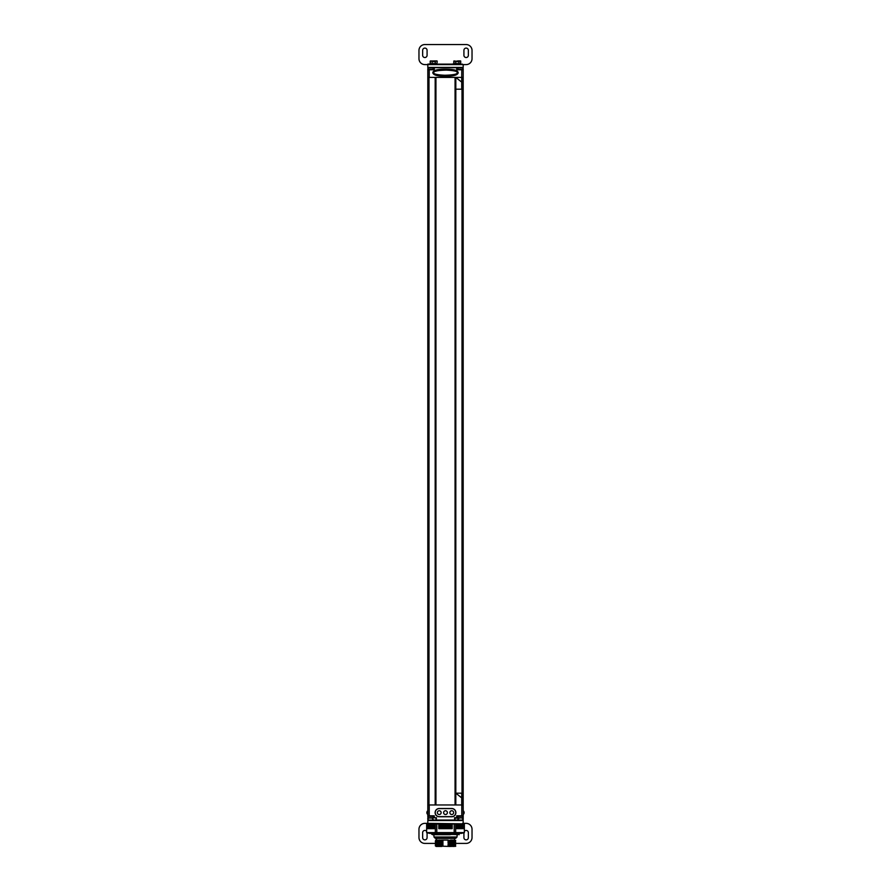 <?xml version="1.0" encoding="UTF-8"?>
<svg xmlns="http://www.w3.org/2000/svg" width="891" height="891" viewBox="0 0 891 891"><rect width="100%" height="100%" fill="white"/><g stroke="black" fill="none" stroke-linecap="round" stroke-linejoin="round"><path stroke-width="1.34" d="M427.814 77.406L428.994 77.406L428.994 804.963L427.814 804.963L427.814 69.788L434.296 69.788L434.296 67.66L456.704 67.66L456.704 69.788L463.186 69.788L463.186 804.963L461.705 804.963L461.705 797.89L455.813 793.179L455.813 804.963L461.772 804.963L461.772 815.811L456.704 815.811L456.704 817.704L454.466 817.704L454.933 818.172L459.656 818.172L454.933 818.172L454.933 820.533L436.067 820.533L436.067 818.172L434.296 817.704L434.296 815.811L427.814 815.811L427.814 804.963M462.006 804.963L462.006 77.406L463.186 77.406M435.187 77.406L435.187 804.963L428.994 804.963M435.933 77.406L435.933 804.963L435.899 77.406M455.067 77.406L455.067 804.963L455.101 77.406M427.814 800.252L427.814 683.508M429.228 69.788L429.228 77.406L455.813 77.406L461.705 82.117L461.705 77.406L455.813 77.406L455.813 793.179L461.705 793.179L461.705 797.89M455.813 89.189L461.705 89.189L461.705 82.117M461.705 77.406L461.772 69.788M427.814 69.041L428.048 67.426L462.952 67.426L463.186 69.041M458.23 72.683C457.729 70.467 454.198 69.309 447.672 69.208C438.172 68.93 433.204 70.088 432.77 72.683C433.271 74.9 436.79 76.069 443.306 76.158C452.806 76.448 457.785 75.289 458.23 72.683M457.261 72.884L457.295 72.683C457.529 71.347 453.864 70.489 446.268 70.111C437.726 70.344 433.538 71.202 433.705 72.683C433.471 74.02 437.136 74.877 444.698 75.256C453.263 75.033 457.462 74.176 457.295 72.683L457.261 72.483M437.18 74.51L437.793 74.632M438.483 74.755L439.241 74.866M440.098 74.978L441.045 75.067M442.125 75.156L443.339 75.223M446.079 75.256L451.436 74.911M452.962 74.677L453.619 74.554M453.82 70.857L453.196 70.734M452.505 70.612L451.748 70.5M450.891 70.389L449.944 70.3M448.852 70.211L447.627 70.155M444.887 70.111L443.607 70.144M442.437 70.2L441.379 70.266M440.421 70.356L438.751 70.567M438.027 70.69L437.381 70.812M436.779 70.946L435.755 71.235M456.47 67.426L463.186 67.66M427.814 69.788L427.791 69.309A1.559 1.559 0 0 1 428.972 67.805L432.313 67.805A1.559 1.559 0 0 1 433.494 69.309L427.791 69.309M463.209 69.788L463.209 69.309A1.559 1.559 0 0 0 462.028 67.805L458.687 67.805A1.559 1.559 0 0 0 457.506 69.309L457.506 69.788M444.843 64.553L447.193 64.553M446.157 64.553L445.5 64.553M455.813 804.963L429.228 804.963L429.228 815.811M463.186 804.963L463.209 815.811L461.772 815.811M434.318 817.838L428.281 818.172L427.814 816.557M454.933 820.054L462.719 820.054L462.719 818.172L459.656 817.793M436.067 820.533L436.534 817.704L431.344 817.793M436.067 820.054L428.281 820.054L427.814 817.704L427.814 819.586M451.748 816.757A4.132 4.132 0 0 0 455.88 812.625A4.132 4.132 0 0 0 451.748 808.505L439.252 808.505A4.132 4.132 0 0 0 435.12 812.625A4.132 4.132 0 0 0 439.252 816.757L451.748 816.757M463.186 819.586L463.186 816.557M462.719 818.172L463.186 817.704L462.306 817.704M428.281 818.172L427.814 817.704L428.694 817.704M454.466 817.704L454.933 820.533M458.019 834.678L449.331 834.266C461.26 834.087 461.26 833.898 449.331 833.709M459.255 834.678L458.464 833.987L459.422 833.386M449.331 834.266L451.871 833.675C461.794 833.508 461.794 833.352 451.871 833.185M439.129 834.366C429.206 834.21 429.206 834.043 439.129 833.887L441.669 834.399L439.408 834.678L441.669 834.644M439.408 834.678L432.525 834.678L441.669 834.399M432.536 833.297L431.578 834.076L432.525 834.678M449.331 834.511C461.26 834.321 461.26 834.132 449.331 833.943M432.547 833.519L435.22 833.386M441.669 833.252L439.129 833.842C429.206 834.009 429.206 834.165 439.129 834.332M451.871 833.152C461.783 833.308 461.783 833.475 451.871 833.631L450.801 833.386M441.446 834.678L450.334 834.678M439.252 816.635L451.748 816.635A4.01 4.01 0 0 0 455.758 812.625L455.758 812.603A4.01 4.01 0 0 0 451.748 808.594L439.252 808.594A4.01 4.01 0 0 0 435.242 812.603L435.242 812.625A4.01 4.01 0 0 0 439.252 816.635M447.382 812.625A1.882 1.882 0 0 1 445.5 814.519A1.882 1.882 0 0 1 443.618 812.625A1.882 1.882 0 0 1 445.5 810.743A1.882 1.882 0 0 1 447.382 812.625M449.866 812.625A1.882 1.882 0 0 0 451.748 814.519A1.882 1.882 0 0 0 453.642 812.625A1.882 1.882 0 0 0 451.748 810.743A1.882 1.882 0 0 0 449.866 812.625M441.134 812.625A1.882 1.882 0 0 1 439.252 814.519A1.882 1.882 0 0 1 437.358 812.625A1.882 1.882 0 0 1 439.252 810.743A1.882 1.882 0 0 1 441.134 812.625M433.884 834.678L433.984 837.005L457.016 837.005L457.105 835.602M457.116 834.678L457.016 837.005L455.602 838.409L435.398 838.409L433.984 837.005L433.884 835.524M455.602 838.409L457.016 837.005L457.116 835.524L457.016 836.794M433.984 837.005L435.398 838.409M438.795 840.079L442.938 840.313C434.084 840.514 434.084 840.725 442.938 840.926M451.637 840.079L455.702 840.369L454.833 841.349L455.713 842.095L454.833 842.608L455.713 843.565L448.062 844.367L455.702 843.577M448.062 840.079L442.938 840.079M442.838 840.079C434.084 840.28 434.117 840.48 442.938 840.692M440.644 843.086C433.605 842.919 433.605 842.741 440.644 842.574L442.938 843.031L440.644 843.81L442.938 844.501L440.644 845.526L442.938 846.216L436.156 846.45L435.287 845.782L436.167 845.036L435.287 844.3L436.167 843.554L435.287 842.83L436.167 842.084L435.287 841.36L436.167 840.614L435.632 840.079M440.644 841.605C433.605 841.438 433.605 841.271 440.644 841.104L442.938 841.55C434.084 841.761 434.084 841.962 442.938 842.162M448.062 840.814C456.916 841.015 456.916 841.227 448.062 841.427L450.356 840.87C457.395 840.703 457.395 840.536 450.356 840.369M442.938 843.031C434.084 843.231 434.084 843.432 442.938 843.632M448.062 842.296C456.916 842.496 456.916 842.697 448.062 842.897L450.356 842.34C457.395 842.173 457.395 842.006 450.356 841.839M448.062 841.048C456.916 841.26 456.916 841.46 448.062 841.661L448.062 841.427M442.938 841.55L442.938 841.795C434.084 841.995 434.084 842.195 442.938 842.396M448.062 842.53C456.916 842.73 456.916 842.931 448.062 843.131L448.062 842.897M442.938 843.265C434.084 843.465 434.084 843.666 442.938 843.866M454.844 844.067L448.062 844.367M450.356 840.135C457.395 840.302 457.395 840.469 450.356 840.636L448.062 840.191M450.356 841.605C457.395 841.772 457.395 841.939 450.356 842.106L448.062 841.661M450.356 843.075C457.395 843.242 457.395 843.421 450.356 843.588L448.062 843.131M454.833 844.289L455.557 844.846L448.062 844.612M450.356 845.058L450.356 845.292C457.395 845.125 457.395 844.958 450.356 844.791M442.938 846.216L450.022 846.45L448.062 845.849L450.356 845.292M442.938 841.795L440.644 842.574M442.938 840.313L440.644 841.104M440.644 840.87C433.605 841.037 433.605 841.204 440.644 841.371M440.644 843.81C433.605 843.989 433.605 844.156 440.644 844.323M440.644 842.34C433.605 842.507 433.605 842.674 440.644 842.841M440.644 844.557C433.605 844.39 433.605 844.222 440.644 844.055M455.713 844.802L454.833 845.548L455.713 846.283L450.022 846.45M455.713 846.283L453.118 846.45M440.644 845.292C433.605 845.459 433.605 845.626 440.644 845.793M440.644 846.027C433.605 845.86 433.605 845.693 440.644 845.526M442.938 845.971C435.933 846.138 434.463 846.294 438.528 846.45M442.938 844.501C434.084 844.701 434.084 844.902 442.938 845.113M448.062 845.236C456.916 845.436 456.916 845.648 448.062 845.849M442.938 844.735C434.084 844.935 434.084 845.147 442.938 845.347M448.062 845.47C456.916 845.682 456.916 845.882 448.062 846.082M441.813 846.45L436.512 846.45M463.209 815.811L463.209 816.29A1.559 1.559 0 0 1 462.028 817.793L458.687 817.793A1.559 1.559 0 0 1 457.506 816.29L463.209 816.29M427.791 815.811L427.791 816.29A1.559 1.559 0 0 0 428.972 817.793L432.313 817.793A1.559 1.559 0 0 0 433.494 816.29L433.494 815.811M428.404 823.83L427.814 823.83L427.814 820.533L427.814 823.362L424.862 823.362A5.892 5.892 0 0 0 418.97 829.254L418.97 837.507A5.892 5.892 0 0 0 424.862 843.409L436.156 843.409M427.814 820.533L463.186 820.533L463.186 823.362L466.138 823.362A5.892 5.892 0 0 1 472.03 829.254L472.03 837.507A5.892 5.892 0 0 1 466.138 843.409L455.713 843.409M462.596 823.83L427.814 823.362M463.186 820.533L463.186 823.362M426.633 831.314A2.216 2.216 0 0 0 422.646 832.651L422.646 837.651A2.216 2.216 0 0 0 424.862 839.868A2.216 2.216 0 0 0 427.079 837.651L427.079 832.717M464.367 831.314A2.216 2.216 0 0 1 468.354 832.651L468.354 837.651A2.216 2.216 0 0 1 466.138 839.868A2.216 2.216 0 0 1 463.921 837.651L463.921 832.717M472.03 58.706L472.03 50.442A5.892 5.892 0 0 0 466.138 44.55L424.862 44.55A5.892 5.892 0 0 0 418.97 50.442L418.97 58.706A5.892 5.892 0 0 0 424.862 64.597L466.138 64.597A5.892 5.892 0 0 0 472.03 58.706M463.186 67.426L463.186 64.597L463.186 67.426L427.814 67.426L427.814 64.13L428.805 64.13M462.195 64.13L463.186 64.597M427.814 67.426L427.814 64.597M468.354 55.309L468.354 50.308A2.216 2.216 0 0 0 466.138 48.092A2.216 2.216 0 0 0 463.921 50.308L463.921 55.309A2.216 2.216 0 0 0 466.138 57.525A2.216 2.216 0 0 0 468.354 55.309M422.646 55.309L422.646 50.308A2.216 2.216 0 0 1 424.862 48.092A2.216 2.216 0 0 1 427.079 50.308L427.079 55.309A2.216 2.216 0 0 1 424.862 57.525A2.216 2.216 0 0 1 422.646 55.309M459.143 63.773L452.383 64.041L460.781 63.528L460.58 60.933L457.651 60.933L457.651 61.635L453.998 60.933L455.546 61.167L455.746 63.762L460.781 63.528M453.797 63.528L455.746 63.762L453.764 63.528L453.797 61.167M430.219 63.528L430.186 61.167L432.157 60.933L432.157 63.762L430.42 63.762L437.002 63.762L437.203 61.167L436.423 60.933M435.554 63.773L428.805 64.041L437.203 63.528M435.254 63.762L435.454 61.167L437.002 60.933L434.062 60.933L434.062 61.635L430.999 60.933M430.219 61.167L433.349 60.933M462.596 823.952L462.596 823.362M428.404 823.952L428.404 823.362M464.345 823.952L464.345 832.595L455.657 832.595L455.657 823.952L464.367 823.952L464.367 832.595L461.415 833.386L429.585 833.386L426.633 832.595L426.655 823.952L434.507 823.952L434.507 828.663L434.017 823.952M463.765 828.663L463.676 823.952M463.676 828.663L463.431 823.952M463.431 828.663L463.086 823.952M463.086 828.663L462.629 823.952M462.629 828.663L462.206 823.952L462.061 828.663L462.061 823.952M462.061 828.663L461.571 823.952L461.404 828.663L461.404 823.952M461.404 828.663L460.836 828.663L460.825 823.952L460.636 828.663L460.636 823.952M460.636 828.663L460.001 828.663L459.99 823.952L459.778 828.663L459.778 823.952M459.778 828.663L459.065 828.663L459.065 823.952L458.832 828.663L458.832 823.952M455.657 823.952L452.183 823.952L452.183 828.663L452.183 823.952M434.507 823.952L452.116 823.952M427.825 823.952L427.791 828.663L427.825 823.952M427.502 823.952L427.457 828.663L427.502 823.952M427.29 823.952L427.235 828.663L427.29 823.952M426.633 832.595L426.655 823.952M454.198 823.952L454.198 832.595L455.657 832.595M454.198 832.595L426.655 832.595M436.802 823.952L436.802 832.595M435.343 823.952L435.343 832.595M434.017 828.663L427.235 828.663M428.226 828.663L428.248 823.952L428.226 828.663M428.771 828.663L428.794 823.952L428.771 828.663M429.417 828.663L429.429 823.952L429.417 828.663M430.164 828.663L430.175 823.952L430.164 828.663M430.999 828.663L431.01 823.952L430.999 828.663M431.935 828.663L431.935 823.952L431.935 828.663M456.493 823.952L456.493 828.663L456.704 823.952M458.832 828.663L456.704 828.663M438.817 823.952L438.817 828.663L438.996 823.952M452.116 828.663L438.996 828.663M458.063 828.663L458.063 823.952M432.937 828.663L432.937 823.952M435.799 77.406L435.799 804.963M455.201 77.406L455.201 804.963M427.814 67.66L434.296 67.66M463.209 69.309L457.506 69.309M454.466 820.054L436.534 820.054M436.534 817.704L432.592 817.704M458.408 817.704L456.704 817.704M455.557 843.61L454.7 844.111L455.557 844.846M427.791 816.29L433.494 816.29M452.383 64.13L438.617 64.13M460.781 61.167L459.043 61.167L458.843 63.762M456.938 61.167L455.746 61.167L455.746 63.528L458.843 63.528L458.843 61.167L457.651 61.167M433.349 61.167L432.157 61.167L432.157 63.528L435.254 63.528L435.254 61.167L434.062 61.167M437.002 63.762L437.203 61.167M427.324 828.663L427.324 823.952M462.819 828.663L462.819 823.952M462.351 828.663L462.351 823.952M461.783 828.663L461.783 823.952M461.104 828.663L461.104 823.952M460.335 828.663L460.335 823.952M459.478 828.663L459.478 823.952M458.531 828.663L458.531 823.952M457.807 828.663L457.807 823.952M457.506 828.663L457.506 823.952M457.005 828.663L457.005 823.952M456.983 828.663L456.983 823.952M427.569 828.663L427.569 823.952M427.914 828.663L427.914 823.952M428.181 828.663L428.181 823.952M428.371 828.663L428.371 823.952M428.649 828.663L428.649 823.952M428.939 828.663L428.939 823.952M429.217 828.663L429.217 823.952M429.596 828.663L429.596 823.952M429.896 828.663L429.896 823.952M430.364 828.663L430.364 823.952M430.665 828.663L430.665 823.952M431.222 828.663L431.222 823.952M431.522 828.663L431.522 823.952M432.168 828.663L432.168 823.952M432.469 828.663L432.469 823.952M433.193 828.663L433.193 823.952M433.494 828.663L433.494 823.952M433.995 828.663L433.995 823.952M434.296 828.663L434.296 823.952M438.884 828.663L438.884 823.952M439.319 828.663L439.319 823.952M439.586 828.663L439.586 823.952M440.221 828.663L440.221 823.952M440.366 828.663L440.366 823.952M440.689 828.663L440.689 823.952M440.956 828.663L440.956 823.952M441.602 828.663L441.602 823.952M441.758 828.663L441.758 823.952M442.092 828.663L442.092 823.952M442.337 828.663L442.337 823.952M442.994 828.663L442.994 823.952M443.172 828.663L443.172 823.952M443.518 828.663L443.518 823.952M443.751 828.663L443.751 823.952M444.409 828.663L444.409 823.952M444.609 828.663L444.609 823.952M444.954 828.663L444.954 823.952M445.166 828.663L445.166 823.952M445.834 828.663L445.834 823.952M446.046 828.663L446.046 823.952M446.391 828.663L446.391 823.952M446.591 828.663L446.591 823.952M447.249 828.663L447.249 823.952M447.482 828.663L447.482 823.952M447.828 828.663L447.828 823.952M448.006 828.663L448.006 823.952M448.663 828.663L448.663 823.952M448.908 828.663L448.908 823.952M449.242 828.663L449.242 823.952M449.398 828.663L449.398 823.952M450.044 828.663L450.044 823.952M450.311 828.663L450.311 823.952M450.634 828.663L450.634 823.952M450.779 828.663L450.779 823.952M451.414 828.663L451.414 823.952M451.681 828.663L451.681 823.952M452.004 828.663L452.004 823.952M457.874 819.352L459.054 818.172M433.126 819.352L431.946 818.172M463.186 814.519A2.361 2.361 0 0 0 463.186 810.743A2.361 2.361 0 0 1 463.186 814.519M426.867 812.625A2.361 2.361 0 0 0 427.814 814.519A2.361 2.361 0 0 1 427.814 810.743A2.361 2.361 0 0 0 426.867 812.625M454.41 838.409L454.41 840.079M436.59 838.409L436.59 840.079M460.58 63.762L460.58 60.933M453.998 60.933L453.998 63.762M452.383 64.041L452.383 64.597M462.195 64.041L462.195 64.597M430.42 60.933L430.42 63.762M428.805 64.041L428.805 64.597M438.617 64.041L438.617 64.597"/></g></svg>
